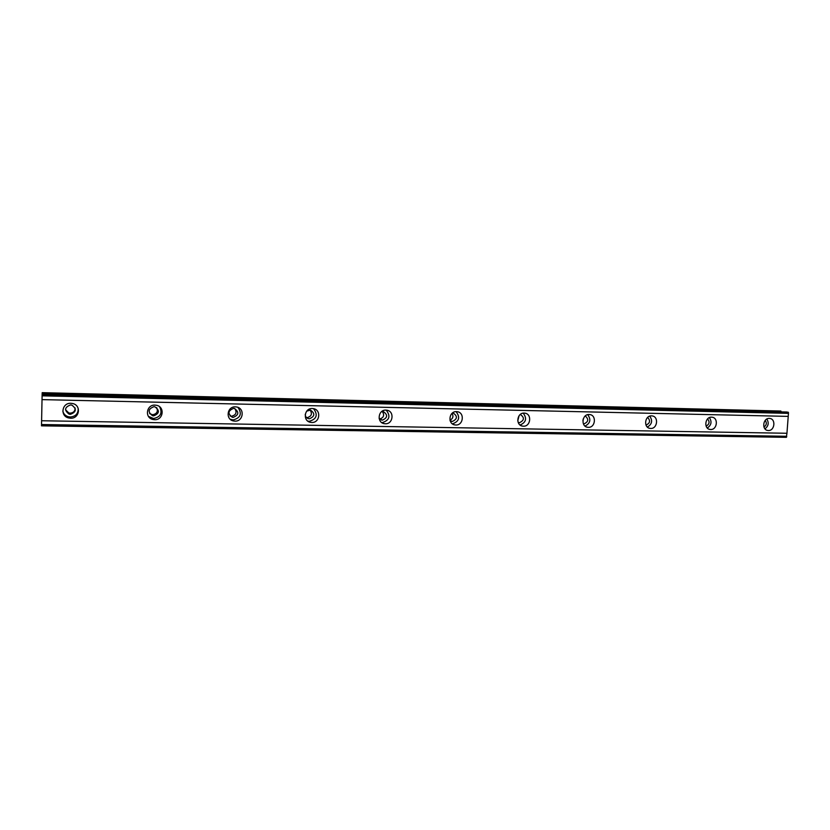 <?xml version="1.0" encoding="UTF-8"?>
<svg xmlns="http://www.w3.org/2000/svg" width="830" height="830" viewBox="0 0 830 830"><rect width="100%" height="100%" fill="white"/><g stroke="black" fill="none" stroke-linecap="round" stroke-linejoin="round"><path stroke-width="1.25" d="M70.384 414.326L69.066 414.129C64.066 410.248 64.574 407.177 70.592 404.916L71.795 405.092C76.889 408.931 76.422 412.012 70.384 414.326M75.146 407.997C75.105 411.13 73.445 412.852 70.156 413.164L68.849 412.977L65.508 409.761M585.254 415.944C588.927 419.233 588.48 421.889 583.905 423.912L583.469 423.871M520.265 414.471L520.358 414.492C524.674 417.615 524.373 420.354 519.445 422.709L518.169 422.439M452.443 413.029L453.273 413.07C457.745 416.287 457.434 419.088 452.329 421.453L450.13 420.686M381.499 411.721L383.367 411.597C387.994 414.917 387.662 417.77 382.381 420.146L379.103 418.33M306.706 411.161L310.462 410.062C315.234 413.496 314.892 416.401 309.424 418.787L308.677 418.704C306.478 418.102 305.336 416.639 305.243 414.326M310.098 410.01C312.505 413.9 311.489 416.452 307.038 417.656L306.581 417.625M233.251 417.365L232.369 417.262C227.513 413.682 227.918 410.715 233.562 408.381L234.371 408.464C239.289 412.012 238.916 414.979 233.251 417.365M234.869 408.599C237.141 412.562 236.031 415.104 231.518 416.224L230.045 415.955M153.654 415.882L152.585 415.747C147.636 412.022 148.072 409.003 153.913 406.69L154.888 406.804C159.91 410.497 159.505 413.516 153.654 415.882M156.673 407.623C158.24 411.524 156.891 413.9 152.637 414.73L149.67 413.641M70.882 403.297C62.043 402.706 59.833 415.872 68.423 417.905L70.55 418.227C79.504 418.766 81.516 405.393 72.76 403.556L70.882 403.297M62.821 411.13C63.547 413.911 65.352 415.768 68.216 416.702L70.322 417.013C75.789 416.421 78.404 413.527 78.155 408.329M769.275 418.413C762.926 417.967 761.546 429.961 767.875 430.469L768.373 430.511C774.732 430.926 776.071 418.911 769.711 418.445L769.275 418.413M711.528 417.168C704.961 416.702 703.56 428.882 710.107 429.452L710.667 429.494C717.255 429.919 718.604 417.729 712.016 417.2L711.528 417.168M651.519 415.861C644.723 415.394 643.302 427.74 650.077 428.384L650.699 428.436C657.526 428.882 658.885 416.494 652.069 415.903L651.519 415.861M589.113 414.512C582.069 414.025 580.616 426.558 587.63 427.284L588.335 427.336C595.411 427.792 596.791 415.218 589.725 414.564L589.113 414.512M524.155 413.112C516.851 412.614 515.368 425.313 522.63 426.122L523.419 426.195C530.754 426.662 532.154 413.911 524.851 413.164L524.155 413.112M456.49 411.639C448.916 411.13 447.391 423.995 454.902 424.919L455.805 425.002C463.41 425.479 464.852 412.552 457.278 411.711L456.49 411.639M385.929 410.113C378.096 409.584 376.509 422.605 384.269 423.663L385.307 423.767C393.192 424.255 394.675 411.161 386.853 410.207L385.929 410.113M381.727 422.574L382.277 422.605C389.498 420.291 390.816 416.131 386.23 410.134M312.308 408.526C304.205 407.976 302.535 421.111 310.545 422.335L311.758 422.47C319.913 422.968 321.469 409.74 313.377 408.63L312.308 408.526M307.785 421.09L309.32 421.298C316.759 419.026 318.16 414.803 313.533 408.661M235.419 406.856C227.047 406.295 225.252 419.513 233.489 420.945L234.932 421.121C243.366 421.63 245.026 408.287 236.675 407.001L235.419 406.856M230.201 419.233L233.168 419.928C240.627 417.874 242.225 413.693 237.961 407.385M155.023 405.113C146.402 404.542 144.43 417.781 152.876 419.472L154.608 419.7C163.313 420.229 165.118 406.835 156.538 405.299L155.023 405.113M148.456 416.401L153.581 418.507C160.595 416.992 162.618 413.091 159.64 406.793M583.303 418.776L582.909 420.468M519.103 415.674L517.754 420.831M452.039 413.371C453.678 416.349 452.993 418.611 449.985 420.188M382.391 411.556C384.643 415.187 383.74 417.677 379.684 419.026M41.5 425.842L41.604 420.748L786.944 433.27L786.342 437.337L41.5 425.842M42.102 395.038L788.5 412.728L787.048 412.022L42.133 394.198L41.604 420.748M42.185 393.171L780.895 411.047L42.206 392.663L42.164 394.198M780.895 411.047L781.113 411.877M788.5 412.728L786.944 433.27M765.219 420.385C767.013 422.999 766.588 425.209 763.953 427.025M707.575 418.901C709.93 421.858 709.442 424.265 706.112 426.112M647.628 417.428C650.637 420.727 650.087 423.269 645.979 425.064M786.716 436.29L41.521 424.535M42.019 399.624L788.22 416.39M42.091 395.827L788.448 413.361M788.251 412.209L42.123 394.406M764.959 428.84C768.487 426.091 769.109 422.823 766.837 419.036M707.305 428C711.372 425.188 712.078 421.723 709.401 417.604M647.369 427.077C652.038 424.255 652.826 420.613 649.734 416.152M585.026 426.091C590.338 423.31 591.23 419.503 587.713 414.668M520.088 425.022C526.116 422.377 527.154 418.424 523.211 413.164M452.402 423.86C459.187 421.464 460.422 417.397 456.085 411.649M41.51 425.313L786.664 436.922M68.849 412.977L69.066 414.129M518.231 422.47L518.957 422.667M450.804 421.101L451.779 421.401M380.42 419.586L381.748 420.084M306.799 417.822L308.677 418.704M230.647 416.12L232.369 417.262M151.579 414.595L152.585 415.747M68.216 416.702L68.423 417.905M709.536 429.338L710.107 429.452M649.361 428.228L650.077 428.384M586.727 427.056L587.63 427.284M521.448 425.8L522.63 426.122M453.336 424.421L454.902 424.919M382.132 422.844L384.269 423.663M308.127 421.173L310.545 422.335M231.746 419.762L233.489 420.945M151.859 418.279L152.876 419.472"/></g></svg>
